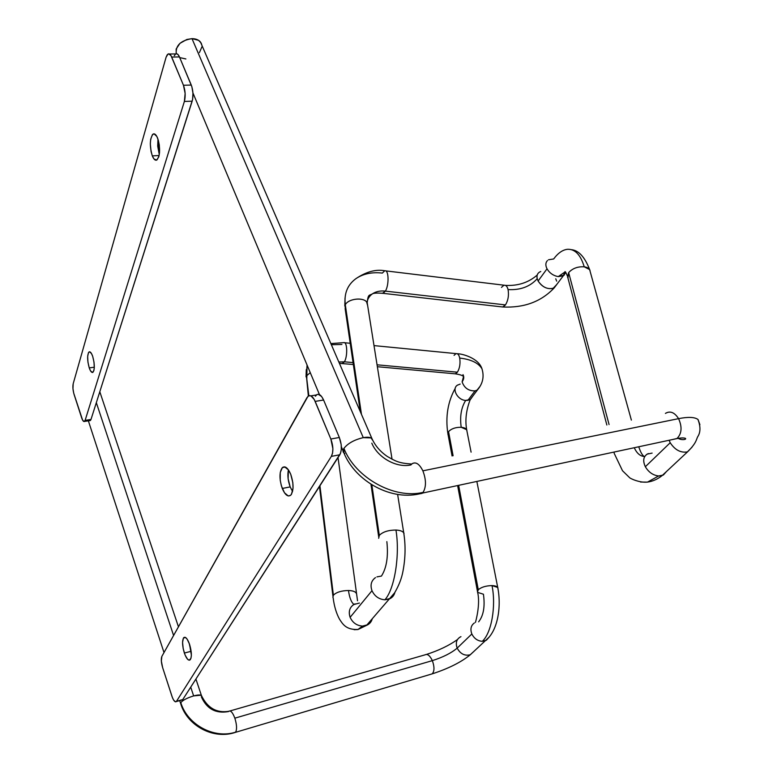 <?xml version="1.0" encoding="UTF-8"?>
<svg xmlns="http://www.w3.org/2000/svg" width="773" height="773" viewBox="0 0 773 773"><rect width="100%" height="100%" fill="white"/><g stroke="black" fill="none" stroke-linecap="round" stroke-linejoin="round"><path stroke-width="1.16" d="M89.243 367.9C87.194 360.276 87.117 354.971 89.001 351.986C90.19 351.338 91.417 352.788 92.683 356.334C94.741 363.986 94.828 369.31 92.953 372.296C91.745 372.953 90.509 371.484 89.243 367.9L94.316 367.204L89.243 367.9L87.948 362.189L87.658 356.469L88.47 352.623L89.513 351.792L91.436 353.483L92.683 356.334L93.997 362.112L94.287 367.9L93.833 370.769L92.383 372.499L90.46 370.74L89.243 367.9M152.31 155.885C149.479 145.894 149.73 138.628 153.064 134.096C154.639 133.304 156.156 134.647 157.605 138.106C160.455 148.136 160.224 155.421 156.9 159.963C155.296 160.774 153.759 159.412 152.31 155.885L159.122 155.518L152.31 155.885L151.064 151.508L150.31 143.923L150.687 139.285L152.407 134.666L154.088 133.855L156.793 136.367L158.31 140.193L159.306 145.073L159.518 152.706L158.784 156.851L156.648 160.098L153.962 158.938L152.31 155.885M157.972 139.13L159.286 154.61L157.702 146.097L157.972 139.13M88.924 419.932L89.417 420.435M90.393 420.502L90.992 419.468L85.117 420.396L84.528 421.42L90.315 420.541L90.992 419.468L192.593 99.485L192.95 93.175L191.888 86.798L179.452 56.941L178.003 54.535L176.408 53.733M175.635 53.984L174.292 55.724M84.528 421.42C83.61 421.913 82.653 420.715 81.648 417.816L74.111 394.559C72.894 390.326 72.585 386.713 73.193 383.727L166.079 57.26L73.193 383.727L72.962 388.674L73.725 393.196L82.585 420.068L84.035 421.565L85.117 420.396L184.38 101.447L185.133 93.407L183.452 85.262C185.365 90.721 185.675 96.113 184.38 101.447L192.168 101.186L90.992 419.468L85.117 420.396L184.38 101.447L192.168 101.186C193.492 95.871 193.192 90.499 191.269 85.059L183.452 85.262L171.007 55.666L168.678 53.839L167.219 54.767L166.079 57.26L168.021 54.033C169.326 53.424 170.553 54.429 171.703 57.057L179.452 56.941L191.269 85.059L183.452 85.262L171.703 57.057L179.452 56.941C178.302 54.323 177.056 53.318 175.742 53.926L169.442 54.013M460.776 636.72C456.534 638.991 455.336 642.788 457.172 648.112L471.849 633.966C470.071 629.174 470.912 625.502 474.361 622.961C470.912 625.502 470.071 629.174 471.849 633.966C474.149 638.527 477.617 640.972 482.255 641.31L486.343 640.257L489.174 637.107L485.28 640.769L482.255 641.31C477.617 640.972 474.149 638.527 471.849 633.966L457.172 648.112C460.379 653.929 464.757 656.142 470.313 654.75L474.149 651.175L470.177 654.799C464.66 656.093 460.322 653.871 457.172 648.112C451.364 653.021 443.093 657.195 432.339 660.635C434.532 666.761 434.513 671.148 432.262 673.814L430.59 674.336L432.204 673.863C434.513 671.225 434.552 666.819 432.339 660.635L234.847 718.165C236.838 724.688 237.089 729.354 235.601 732.166C214.111 739.143 187.472 724.842 180.795 702.618C182.911 700.135 187.192 697.893 193.637 695.913L190.728 687.139L193.637 695.913C197.704 694.84 200.294 694.685 201.405 695.458L201.676 696.212L200.98 695.207L193.637 695.913C187.192 697.893 182.911 700.135 180.795 702.618C187.472 724.842 214.111 739.143 235.601 732.166C237.089 729.354 236.838 724.688 234.847 718.165C232.75 712.619 230.769 710.3 228.895 711.199M96.335 402.665L173.587 635.483L96.335 402.665M235.601 732.166L234.209 732.727M477.482 592.07L478.274 589.722L458.65 485.328L478.274 589.722C481.434 587.103 486.004 585.731 492.005 585.596C496.276 606.158 491.444 633.348 482.255 641.31C491.444 633.348 496.276 606.158 492.005 585.596C486.004 585.731 481.434 587.103 478.274 589.722L477.443 591.944M466.96 431.189L466.67 429.701L461.21 427.285C455.597 427.198 451.384 428.648 448.553 431.634L453.094 455.761L448.553 431.634C451.384 428.648 455.597 427.198 461.21 427.285C464.418 427.595 466.322 428.58 466.902 430.242M497.947 587.886C497.406 586.504 495.425 585.741 492.005 585.596L497.725 587.432L497.976 588.678M467.916 400.337L465.675 400.433C461.191 407.671 459.703 416.628 461.21 427.285C459.703 416.628 461.191 407.671 465.675 400.433L470.274 399.477L472.796 396.114L470.602 399.264L467.916 400.337L475.009 390.877L467.916 400.337M471.095 452.157L466.67 429.701C464.969 420.164 466.167 410.086 470.274 399.477L477.385 390.017L475.009 390.877L476.931 390.268L479.975 386.403M454.34 373.736L455.258 373.823L457.403 372.19L377.05 364.808L457.403 372.19C459.732 368.267 460.495 363.571 459.722 358.083C470.921 359.348 478.313 362.866 481.888 368.634C478.313 362.866 470.921 359.348 459.722 358.083C460.495 363.571 459.732 368.267 457.403 372.19L455.684 373.697M462.998 374.615C464.225 376.886 463.935 379.301 462.119 381.862C464.293 388.017 468.593 391.022 475.009 390.877C468.593 391.022 464.293 388.017 462.119 381.862C463.935 379.301 464.225 376.886 462.998 374.615M454.07 355.358L455.838 353.763C457.635 353.222 458.93 354.662 459.722 358.083C459.027 354.991 457.887 353.512 456.283 353.638L373.997 345.608M330.873 343.589L343.772 342.652C347.29 341.318 347.792 356.459 344.391 361.803L353.068 362.605L344.391 361.803C347.55 356.836 347.444 342.768 344.256 342.642M306.794 379.968L307.055 365.02L306.417 375.939L310.263 372.654L306.417 375.939L308.852 395.776L306.417 375.939L308.359 396.027M338.835 362.006L344.391 361.803L338.835 362.006M356.324 593.393C355.512 591.645 352.894 590.688 348.478 590.504C349.473 597.674 351.29 602.312 353.928 604.418C351.29 602.312 349.473 597.674 348.478 590.504C341.395 590.659 336.371 592.224 333.395 595.191L319.925 485.763L333.395 595.191C336.371 592.224 341.395 590.659 348.478 590.504C352.401 590.649 354.933 591.451 356.073 592.91L356.353 593.48M394.897 592.389C394.075 595.587 392.133 597.809 389.08 599.075L384.877 599.8C378.954 599.307 374.654 596.273 371.987 590.688L350.121 617.337C352.643 622.748 356.768 625.666 362.489 626.091L357.909 629.551L354.131 629.695L357.909 629.551L362.489 626.091C356.768 625.666 352.643 622.748 350.121 617.337C348.314 611.878 349.483 607.636 353.638 604.592L359.397 603.037M332.873 597.316L333.395 595.191L332.892 597.374M367.938 624.681L362.489 626.091L366.566 625.357C369.571 624.082 371.484 621.85 372.296 618.671M379.301 535.399L378.664 538.288L379.301 535.399C382.761 531.882 388.317 530.094 395.95 530.036C388.317 530.094 382.761 531.882 379.301 535.399L371.842 484.787L379.301 535.399M375.485 577.615C371.224 580.707 370.054 585.064 371.987 590.688C374.654 596.273 378.954 599.307 384.877 599.8C394.597 589.21 400.124 554.966 395.95 530.036C399.873 530.249 402.462 531.148 403.719 532.742L404.047 533.36C403.129 531.409 400.433 530.297 395.95 530.036C400.124 554.966 394.597 589.21 384.877 599.8L390.491 598.399M345.773 309.857L345.299 304.775C348.072 298.842 362.779 296.89 366.605 301.934L367.648 305.577L367.204 302.774C364.537 296.9 348.265 298.368 345.299 304.775L361.455 414.309L345.299 304.775C343.956 293.576 347.483 284.879 355.88 278.686C363.088 273.777 371.91 271.912 382.345 273.082L384.761 270.753C375.852 269.101 366.257 271.719 355.976 278.609M382.48 293.344L385.398 291.112C380.326 290.58 376.016 291.469 372.489 293.808C369.446 295.924 367.619 298.813 367.011 302.465C367.619 298.813 369.446 295.924 372.489 293.808C376.016 291.469 380.326 290.58 385.398 291.112L505.474 304.91C508.161 300.436 509.03 295.325 508.074 289.585C507.301 286.561 506.054 285.121 504.325 285.237L385.669 270.869M565.846 272.502L563.285 275.826L558.261 276.608C553.362 275.729 549.613 273.13 547.023 268.811L538.105 281.014C542.723 287.585 548.076 289.885 554.183 287.923L556.773 284.483L553.053 288.416C547.081 289.44 542.095 286.976 538.105 281.014L537.206 278.695C530.162 286.609 520.461 290.242 508.074 289.585C509.03 295.325 508.161 300.436 505.474 304.91L385.398 291.112C388.964 285.469 388.906 270.965 385.341 270.753C388.906 270.965 388.964 285.469 385.398 291.112L383.05 293.334L382.075 293.209M501.59 306.862L502.701 306.987L505.474 304.91L503.242 306.842M539.622 272.019C537.351 273.449 536.549 275.671 537.206 278.695L538.105 281.014L547.023 268.811C545.323 265.381 545.477 262.617 547.487 260.53C545.477 262.617 545.323 265.381 547.023 268.811C549.613 273.13 553.362 275.729 558.261 276.608L564.966 271.97L558.261 276.608L564.319 275.091M548.501 259.776L553.671 258.965C558.019 253.061 562.628 249.834 567.488 249.293C575.025 248.954 580.6 254.79 584.224 266.811C587.345 267.274 589.277 268.473 590.031 270.405M590.243 271.787L589.625 269.574L584.224 266.811C577.721 266.443 572.522 268.376 568.657 272.608L609.076 424.561L568.657 272.608L567.942 278.087L606.853 425.005M638.952 446.726L639.068 447.809M614.554 454.099L622.516 470.757L629.396 477.472C629.802 478.381 639.812 483.154 647.909 482.033C652.972 481.26 657.726 479.096 662.161 475.559L666.384 471.617L663.369 475.028L658.606 475.984L662.161 475.559L687.516 451.876C680.791 453.075 675.022 450.031 670.21 442.745L645.339 466.728C648.586 472.197 653.011 475.279 658.606 475.984L647.455 482.13L640.517 482.033L647.455 482.13L658.606 475.984C653.011 475.279 648.586 472.197 645.339 466.728C642.692 461.037 643.291 456.843 647.136 454.128L652.132 453.094M644.721 456.534C640.353 456.36 636.875 453.422 634.266 447.731C636.875 453.422 640.353 456.36 644.721 456.534M423.073 492.382C394.298 499.377 355.493 477.907 343.917 448.379C355.493 477.907 394.298 499.377 423.073 492.382C426.319 486.903 426.252 479.724 422.87 470.834L678.578 418.647C688.241 416.753 694.724 417.043 698.048 419.526L699.913 424.696L698.048 419.526C694.724 417.043 688.241 416.753 678.578 418.647C682.298 426.928 681.796 433.537 677.071 438.475L671.505 439.76L676.897 438.6C681.776 433.74 682.337 427.083 678.578 418.647L422.87 470.834C426.252 479.724 426.319 486.903 423.073 492.382L418.183 494.111L422.097 493.377M648.363 453.558C643.474 455.915 642.469 460.302 645.339 466.728L670.21 442.745C674.945 449.944 680.665 453.007 687.352 451.925L691.99 447.229M371.803 443.161C377.697 457.674 396.607 468.187 410.927 464.94L411.748 464.022C415.536 461.404 419.246 463.665 422.87 470.834C419.459 464.003 415.893 461.616 412.173 463.674M677.699 437.933C680.501 440.455 686.897 439.75 685.458 438.368C683.844 437.721 680.994 437.798 676.897 438.6L422.435 493.087C391.95 502.15 355.28 481.164 343.927 452.939L343.917 448.379C342.468 450.756 342.758 452.456 344.787 453.471M363.271 437.644C367.397 436.929 370.267 437.189 371.881 438.436L372.818 440.465L371.03 437.905L363.271 437.644L192.004 38.65L363.271 437.644C354.382 439.721 347.927 443.306 343.917 448.379C347.927 443.306 354.382 439.721 363.271 437.644M201.898 45.317L200.458 42.003C198.593 39.8 195.772 38.689 192.004 38.65L186.863 39.471L179.964 43.327L176.138 49.037L176.225 53.752C175.481 45.472 180.747 40.438 192.004 38.65L198.574 40.331L201.202 43.124L201.898 45.317M179.732 57.598L185.887 58.961M199.415 52.603L201.946 46.767M665.427 413.42C670.143 410.589 674.529 412.338 678.578 418.647C674.636 412.463 670.326 410.666 665.65 413.246M670.21 442.745L669.118 440.272M614.264 453.616L614.062 452.06M567.546 277.265L568.657 272.608C572.522 268.376 577.721 266.443 584.224 266.811C580.6 254.79 575.025 248.954 567.488 249.293M501.464 287.411L503.764 285.382C505.755 284.802 507.185 286.203 508.074 289.585C520.461 290.242 530.162 286.609 537.206 278.695C536.481 275.13 537.67 272.734 540.762 271.507M555.748 278.811L556.666 281.121M355.88 278.686C347.483 284.879 343.956 293.576 345.299 304.775L345.183 309.016L360.266 411.574M376.924 576.88L381.427 576.078C386.606 568.01 388.423 556.521 386.858 541.622M355.039 603.858C349.821 606.621 348.179 611.114 350.121 617.337L371.987 590.688C370.064 585.132 371.195 580.803 375.359 577.692M333.182 597.906L333.144 597.848C334.216 606.264 336.332 613.375 339.492 619.173C342.671 624.033 346.062 630.082 358.179 629.444L366.566 625.357L394.626 592.804C398.907 585.519 401.699 578.301 402.984 571.16C405.467 558.096 405.719 545.294 403.719 532.742L397.631 494.449M331.356 344.719L341.908 344.468M342.101 363.552L344.391 361.803L342.584 363.542L341.792 363.455M463.616 376.209L462.119 381.862L463.616 376.209M457.674 385.002C451.355 388.423 457.355 400.105 465.675 400.433C457.587 400.114 451.5 388.906 457.345 385.215L460.177 384.075M447.876 434.242L448.553 431.634L448.098 434.784L452.07 455.964M478.642 621.811C483.531 615.646 485.125 606.457 483.434 594.224L477.656 592.389C480.468 604.283 475.878 621.028 475.434 622.4L475.434 622.4M424.928 654.905C427.401 653.552 429.875 655.456 432.339 660.635C443.093 657.195 451.364 653.021 457.172 648.112C455.316 642.692 456.582 638.865 460.95 636.643M195.917 679.042L201.405 695.458C207.425 707.952 216.546 713.237 228.779 711.305C230.654 710.165 232.673 712.455 234.847 718.165L432.339 660.635C429.914 655.523 427.459 653.591 424.986 654.857L230.016 710.947M201.376 696.888C206.787 708.938 215.851 713.837 228.557 711.556M476.854 481.434L497.725 587.432C501.6 606.689 497.841 631.425 485.28 640.769L470.313 654.75C461.181 662.19 448.475 668.568 432.204 673.863L235.427 732.36C213.474 739.925 187.414 725.808 180.795 703.99L180.795 702.618M184.351 653.05C182.206 645.648 182.013 640.508 183.771 637.619C185.559 636.459 187.481 638.691 189.559 644.305L191.375 655.156L190.96 658.325L189.23 660.21L187.607 659.292L185.085 655.031L183.201 648.682L182.563 642.344L183.394 638.121L185.423 637.435L187.124 639.126L189.559 644.305C191.723 651.726 191.936 656.895 190.187 659.804C188.361 660.963 186.419 658.722 184.351 653.05L190.825 651.378L184.351 653.05M189.114 643.078L191.289 652.673L189.114 643.078M282.271 488.468C279.208 479.057 279.237 472.1 282.348 467.607C285.131 465.655 287.923 467.878 290.725 474.255L292.822 482.603L293.035 488.13L291.498 494.227L290.561 495.348L288.271 495.957L284.483 492.788L281.382 485.859L280.222 480.265L280.261 472.438L282.377 467.578L284.638 466.863L288.455 469.907L290.725 474.255C293.817 483.685 293.817 490.662 290.735 495.193C287.885 497.184 285.063 494.942 282.271 488.468L290.165 486.893L282.271 488.468M288.406 469.82C287.343 475.047 287.933 480.729 290.165 486.893L288.116 478.719L288.406 469.82M318.215 394.259L321.607 396.501L323.597 400.018L339.328 437.479L341.183 444.61L341.308 449.393L340.516 453.326L182.757 699.565L176.486 701.304L331.356 456.379L339.811 454.775C342.014 450.244 341.85 444.485 339.328 437.479L330.844 439.025L314.244 399.467L310.949 395.902L308.775 395.805L307.007 397.573L161.866 656.374L161.344 661.021L162.649 667.64L172.437 697.661L173.683 700.174L175.539 701.845L176.486 701.304L331.356 456.379L332.554 453.104L332.883 448.649L330.844 439.025C333.356 446.05 333.53 451.838 331.356 456.379L339.811 454.775L182.757 699.565L176.283 701.565C174.94 702.406 173.471 700.589 171.886 696.115L162.649 667.64C161.18 662.577 160.919 658.818 161.866 656.374L307.973 396.327C310.427 394.626 312.823 396.317 315.171 401.4L323.597 400.018L339.328 437.479L330.844 439.025L315.171 401.4L323.597 400.018C321.23 394.955 318.814 393.273 316.341 394.974L310.843 395.863M317.143 394.452L315.355 396.211M292.571 491.444L290.165 486.893M89.001 351.986L89.91 351.86M153.064 134.096L154.668 134.019M178.447 626.816L99.804 391.747M377.35 366.711L455.258 373.823C459.201 374.422 461.713 375.147 462.795 375.997M477.385 390.017C482.854 383.621 484.371 376.519 481.937 368.711C478.458 357.928 462.051 353.676 457.181 353.725M350.227 343.28L344.516 342.729M338.033 457.548L357.532 600.785M392.046 459.23L367.204 302.774C368.132 293.363 369.359 295.856 372.557 293.759C374.026 293.025 377.524 292.89 383.05 293.334L502.701 306.987C524.017 308.041 541.177 301.683 554.183 287.923L563.285 275.826L564.87 271.98C564.986 270.859 565.807 272.164 567.343 275.884M344.797 306.05L345.029 298.04M571.489 249.679C578.784 250.452 584.832 257.09 589.625 269.574L631.377 420.106M687.516 451.876C696.782 442.736 696.309 439.19 697.681 436.784C700.609 432.387 700.705 426.619 697.951 419.449M411.748 464.022C398.404 463.211 395.341 460.988 387.312 456.466C380.219 451.616 375.069 445.615 371.881 438.436L200.458 42.003M343.009 450.736L341.357 446.794M319.471 394.607L192.931 92.915M644.353 456.524C642.411 455.529 640.546 452.273 638.759 446.765M537.206 275.053C528.51 282.609 517.92 286.049 505.436 285.382M378.654 536.588L370.953 484.236M319.462 486.478L332.921 596.031M339.415 363.349L353.348 364.518M306.04 376.886L306.282 369.581M455.229 388.317C447.838 401.699 445.364 416.686 447.818 433.267M477.414 591.132L457.616 485.55M457.432 639.58C448.987 645.561 438.697 650.499 426.57 654.393M88.354 420.821L164.002 652.557M179.694 700.618L180.534 703.208M183.771 637.619L185.076 637.29M282.348 467.607L285.285 467.047M176.283 701.565L182.554 699.826"/></g></svg>
